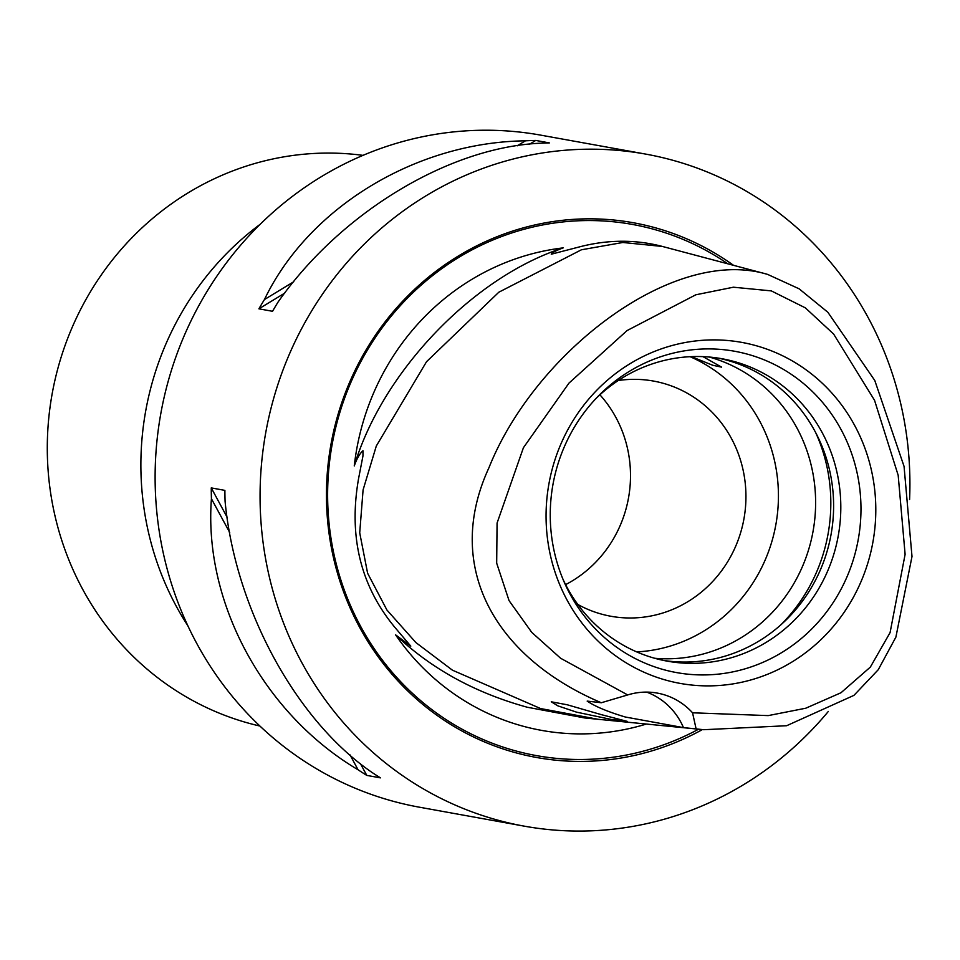 <?xml version="1.0" encoding="UTF-8"?>
<svg xmlns="http://www.w3.org/2000/svg" width="960" height="960" viewBox="0 0 960 960"><rect width="100%" height="100%" fill="white"/><g stroke="black" fill="none" stroke-linecap="round" stroke-linejoin="round"><path stroke-width="1.44" d="M658.98 245.544L662.424 246.456L622.86 242.484L581.4 249.792L498.804 292.224L426.528 361.704L376.296 446.028L363.084 489.9L359.712 532.824L367.62 573.264L386.94 610.044L415.86 642.54L452.424 670.176L540.624 708.564L598.044 719.28L584.856 717.984L527.232 707.232C475.008 692.832 431.124 668.7 395.592 634.848L410.796 646.152L395.088 627.624C360.588 586.116 348.42 536.388 358.596 478.452L362.964 455.952L362.976 450.72C359.76 453.54 356.856 458.616 354.264 465.936A244.14 231.924 -79.8 0 1 361.308 428.508A244.14 231.924 -79.8 0 1 563.196 247.884C556.428 250.344 552.444 252.444 551.268 254.208L580.824 246.54C607.836 239.736 634.248 239.496 660.06 245.844M354.264 465.936C382.416 371.76 473.292 276.9 563.196 247.884M767.652 274.404L799.128 288.816L827.856 312.264L874.788 380.496L904.056 466.38L912 556.488L895.896 637.116L878.256 669.72L853.944 695.364L786.636 725.724L703.8 729.708L683.472 727.62L625.26 717C607.8 711.78 595.104 706.476 587.184 701.1L601.308 702.744C496.26 658.152 442.704 567.852 489 467.616C534.504 353.436 671.616 246.612 766.248 274.008L767.652 274.404M692.556 712.8L768.216 715.608L805.764 708.216L841.008 692.736L870.324 667.116L890.076 632.628L905.112 554.34L898.176 475.272L874.548 400.32L833.616 334.044L805.368 307.872L771.324 290.892L733.416 287.208L695.808 294.792L627.06 330.576L568.968 383.112L523.416 447.72L497.076 523.044L496.68 563.172L509.064 600.648L531.768 632.388L560.604 658.248L627.684 694.944A68.292 64.872 -79.8 0 1 657.252 693.084A68.292 64.872 -79.8 0 1 692.556 712.8L696.096 728.844M601.164 714.6L567.276 704.784L551.28 701.808L557.904 705.876L576.516 712.14L611.088 719.4L627.336 721.404L601.164 714.6M662.424 246.456L766.248 274.008M646.368 724.044A244.14 231.924 -79.8 0 1 395.592 634.848M363.024 155.364A290.244 275.724 100.2 0 0 57.552 369.612A290.244 275.724 100.2 0 0 259.896 726.036M260.316 224.184A290.244 275.724 100.2 0 0 151.14 386.532A290.244 275.724 100.2 0 0 187.764 625.62M644.976 655.128L642.96 654.432M691.416 356.64L712.74 365.268L721.608 367.14L702.996 356.64M549.384 142.908A341.46 324.384 100.2 0 0 539.064 143.28C447.576 147.924 340.26 213.204 278.076 302.04A341.46 324.384 100.2 0 0 272.544 311.292L258.9 308.82A341.46 324.384 -79.8 0 1 264.432 299.568C308.592 207.48 415.92 142.2 525.42 140.82A341.46 324.384 -79.8 0 1 535.74 140.436L549.384 142.908M828.336 711.444A341.46 324.384 -79.8 0 1 524.268 826.152A341.46 324.384 -79.8 0 1 272.136 403.956A341.46 324.384 -79.8 0 1 645.72 154.104A341.46 324.384 -79.8 0 1 909.588 499.512M524.268 826.152L419.316 807.18A341.46 324.384 -79.8 0 1 167.184 384.984A341.46 324.384 -79.8 0 1 540.768 135.144L645.72 154.104M733.536 265.32A271.704 258.108 100.2 0 0 336.048 421.56A271.704 258.108 100.2 0 0 421.128 703.032A271.704 258.108 100.2 0 0 702.42 729.564M869.676 556.62A173.256 164.592 -79.8 0 1 666.396 680.268A173.256 164.592 -79.8 0 1 552.192 469.164A173.256 164.592 -79.8 0 1 755.472 345.516A173.256 164.592 -79.8 0 1 869.676 556.62M855.204 553.14A163.272 155.1 -79.8 0 1 717.768 674.184A163.272 155.1 -79.8 0 1 564.396 582.552A163.272 155.1 -79.8 0 1 556.02 470.724A163.272 155.1 -79.8 0 1 598.056 396.348A163.272 155.1 -79.8 0 1 785.472 370.608A163.272 155.1 -79.8 0 1 855.204 553.14M595.692 398.808A153.66 145.968 -79.8 0 1 721.92 358.728A153.66 145.968 -79.8 0 1 835.38 548.724A153.66 145.968 -79.8 0 1 667.272 661.152A153.66 145.968 -79.8 0 1 563.052 579.42M718.308 358.128A153.66 145.968 -79.8 0 1 828.18 547.416A153.66 145.968 -79.8 0 1 663.672 660.444M709.224 357.036A153.66 145.968 -79.8 0 1 810.192 544.164A153.66 145.968 -79.8 0 1 654.78 658.284M690.084 356.7A153.66 145.968 -79.8 0 1 773.004 537.444A153.66 145.968 -79.8 0 1 636.732 651.9M599.916 394.824A119.508 113.532 -79.8 0 1 626.28 507.96A119.508 113.532 -79.8 0 1 565.608 584.628M618.3 380.52A119.508 113.532 -79.8 0 1 653.472 381.06A119.508 113.532 -79.8 0 1 741.72 528.828A119.508 113.532 -79.8 0 1 610.968 616.272A119.508 113.532 -79.8 0 1 577.824 604.464M601.308 702.744L627.684 694.944M224.892 490.38A341.46 324.384 100.2 0 0 225.072 501.204C235.14 608.232 295.44 719.688 371.712 772.236A341.46 324.384 100.2 0 0 380.436 777.864L366.792 775.404A341.46 324.384 -79.8 0 1 358.068 769.776C263.784 713.964 203.484 602.508 211.428 498.732A341.46 324.384 -79.8 0 1 211.26 487.908L224.892 490.38M646.596 692.1A68.292 64.872 -79.8 0 1 683.472 727.62M264.432 299.568L293.748 281.736M517.2 145.824L525.42 140.82M258.9 308.82L284.724 293.124M529.608 144.168L535.74 140.436M358.068 769.776L350.028 754.908M229.728 532.548L211.428 498.732M366.792 775.404L360.42 763.632M227.184 517.356L211.26 487.908M698.616 729.192A269.88 256.368 -79.8 0 1 420.612 700.596A269.88 256.368 -79.8 0 1 337.164 421.92A269.88 256.368 -79.8 0 1 727.8 263.796M815.664 432.588A165.732 157.44 -79.8 0 1 824.964 547.884A165.732 157.44 -79.8 0 1 780.936 624.768M597.924 719.268L703.8 729.708"/></g></svg>
